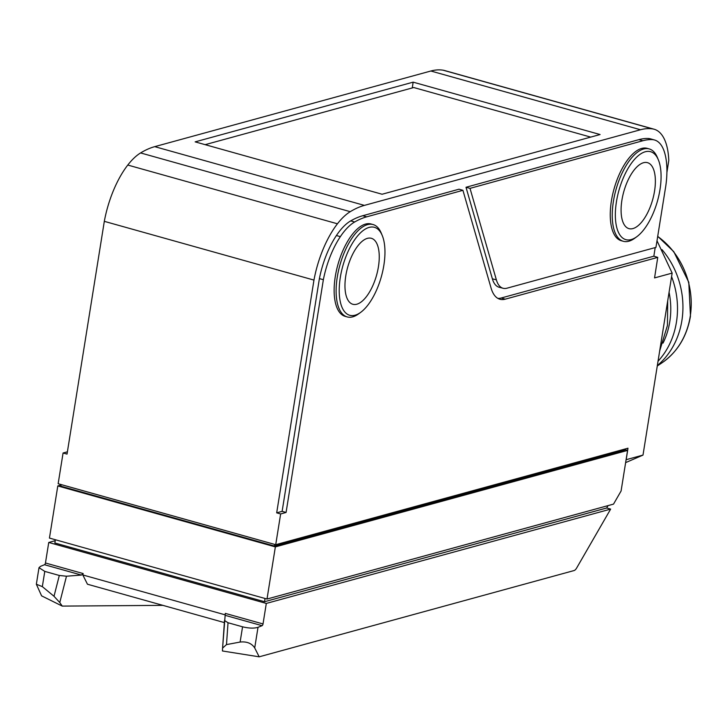 <?xml version="1.0" encoding="UTF-8"?>
<svg xmlns="http://www.w3.org/2000/svg" width="727" height="727" viewBox="0 0 727 727"><rect width="100%" height="100%" fill="white"/><g stroke="black" fill="none" stroke-linecap="round" stroke-linejoin="round"><path stroke-width="1.09" d="M265.046 598.485L264.528 601.72L54.87 542.987L55.388 539.743M264.528 601.72L606.691 507.991L608.063 505.61M55.243 540.688L48.745 542.469L266.309 603.428L610.644 509.1L606.691 507.991M57.796 485.936L275.36 546.895L627.583 450.413L621.085 491.007L613.515 504.12L267.009 599.039L49.445 538.08L57.796 485.936L61.05 485.045M259.175 656.817L254.714 647.921C251.66 643.304 246.798 641.35 240.119 642.05L226.497 644.604L222.58 648.093L222.444 650.983L259.175 656.817L574.039 570.568A6.852 2.999 105.7 0 0 576.656 568.005L610.644 509.1M162.903 605.364L62.268 606.1L41.603 595.858L36.35 584.235L39.004 567.678L44.774 571.395L42.339 586.634L54.007 596.276L59.314 575.466L44.774 571.395M39.004 567.678L40.448 566.369L44.501 564.725A1.599 0.7 105.7 0 0 45.456 562.998L48.745 542.469M275.36 546.895L267.009 599.039M266.309 603.428L263.02 623.948A1.599 0.7 -74.3 0 1 262.065 625.683L258.012 627.328L254.714 647.921M222.589 648.021L225.306 613.388L263.02 623.948M224.516 620.504L228.024 622.739L226.497 644.604M240.119 642.05L242.564 626.81L228.024 622.739M242.564 626.81C248.879 628.337 254.032 628.51 258.012 627.328M224.361 622.585L87.467 584.226L82.814 574.957L83.169 573.558L81.424 575.066L66.484 576.22L59.768 602.547L62.268 606.1M59.768 602.547L54.007 596.276M42.339 586.634L36.35 584.235M59.314 575.466L66.484 576.22M624.611 449.577L627.583 450.413M61.123 484.573L60.859 486.19L274.47 546.041L624.52 450.149L624.693 449.104M274.733 544.423L274.47 546.041M205.15 144.664L413.745 87.531L590.706 137.103M625.629 462.626L642.995 455.102L672.148 273.079L657.008 240.791M659.653 351.041L667.441 325.442L667.713 300.733M663.024 343.126A74.236 64.567 -105.3 0 0 669.067 292.254M658.026 361.237A78.807 68.538 -105.3 0 0 671.575 276.605M662.015 249.643A78.807 68.538 74.7 0 1 657.326 365.581M655.191 247.589L653.846 256.195L657.753 257.385L654.554 277.914L672.148 273.098M642.995 455.084L626.192 459.691L627.983 448.205L275.715 544.696L58.151 483.737L63.076 453.003L67.029 454.102L104.315 221.344L313.964 280.086L276.687 512.844L282.121 511.354L319.398 278.595A59.387 25.981 -74.3 0 1 336.401 235.53A57.106 24.982 -74.3 0 1 350.714 220.881A151.979 66.484 -74.3 0 1 362.737 215.728L459.019 189.202L462.926 190.32L366.69 216.837A151.979 66.484 105.7 0 0 354.667 221.989A57.106 24.982 105.7 0 0 340.363 236.638A59.387 25.981 105.7 0 0 323.361 279.704L286.075 512.462L280.64 513.953L275.715 544.696M621.921 200.116A34.26 14.985 105.7 0 0 628.982 228.641A34.26 14.985 105.7 0 0 652.655 199.689A34.26 14.985 105.7 0 0 647.466 162.657A34.26 14.985 105.7 0 0 621.921 200.116M631.19 239.565A45.683 19.983 105.7 0 0 636.816 236.702A45.683 19.983 105.7 0 0 657.472 201.034A45.683 19.983 105.7 0 0 658.353 159.84A45.683 19.983 105.7 0 0 620.676 184.785A45.683 19.983 105.7 0 0 631.19 239.565M649.193 148.908L647.212 148.353A47.964 20.983 105.7 0 0 614.061 188.875A47.964 20.983 105.7 0 0 621.331 240.728L623.303 241.282A47.964 20.983 -74.3 0 1 616.042 189.429A47.964 20.983 -74.3 0 1 649.193 148.908A47.964 20.983 -74.3 0 1 657.381 157.486L658.353 159.84M636.816 236.702L634.771 238.202A47.964 20.983 -74.3 0 1 628.864 241.21A47.964 20.983 -74.3 0 1 623.303 241.282M345.798 275.751A34.26 14.985 105.7 0 0 352.859 304.277A34.26 14.985 105.7 0 0 376.531 275.333A34.26 14.985 105.7 0 0 371.343 238.292A34.26 14.985 105.7 0 0 345.798 275.751M355.067 315.2A45.683 19.983 105.7 0 0 360.692 312.346A45.683 19.983 105.7 0 0 381.348 276.678A45.683 19.983 105.7 0 0 382.229 235.475A45.683 19.983 105.7 0 0 344.553 260.42A45.683 19.983 105.7 0 0 355.067 315.2M373.06 224.543L371.088 223.989A47.964 20.983 105.7 0 0 337.937 264.519A47.964 20.983 105.7 0 0 345.207 316.363L347.179 316.917A47.964 20.983 -74.3 0 1 339.918 265.073A47.964 20.983 -74.3 0 1 373.06 224.543A47.964 20.983 -74.3 0 1 381.257 233.131L382.229 235.475M360.692 312.346L358.647 313.837A47.964 20.983 -74.3 0 1 352.74 316.845A47.964 20.983 -74.3 0 1 347.179 316.917M67.393 451.812L63.076 453.003M412.264 87.931L413.145 82.151L600.093 134.531L382.102 194.245L195.154 141.865L413.145 82.151M666.904 172.517L668.776 160.513A63.958 27.98 105.7 0 0 654.109 129.224A63.958 27.98 105.7 0 0 652.701 128.924L443.043 70.183A129.888 56.824 105.7 0 0 430.857 71.01L154.733 146.645A159.895 69.946 105.7 0 0 140.593 152.934L350.25 211.675A67.384 29.48 105.7 0 0 337.437 223.789A68.529 29.98 105.7 0 0 313.964 280.086M443.043 70.183A63.958 27.98 -74.3 0 1 444.451 70.483L654.109 129.224M337.437 223.789L127.779 165.047A68.529 29.98 105.7 0 0 104.315 221.344M127.779 165.047A67.384 29.48 -74.3 0 1 140.593 152.934M280.64 513.953L276.687 512.844M652.701 128.924A129.888 56.824 105.7 0 0 640.514 129.751L364.391 205.387A159.895 69.946 105.7 0 0 350.25 211.675M653.846 256.195L501.267 297.988A45.601 19.947 -74.3 0 1 497.859 298.37M642.886 140.738L638.933 139.629L466.007 187.275L492.37 278.805A34.342 15.022 105.7 0 0 499.149 287.256L503.129 288.283A34.26 14.985 105.7 0 0 506.973 288.192L655.945 247.389L665.796 185.903A59.387 25.981 105.7 0 0 664.042 150.907A52.535 22.982 105.7 0 0 654.482 139.975A52.535 22.982 105.7 0 0 652.101 139.602A130.197 56.951 105.7 0 0 642.886 140.738L470.015 188.366L496.368 279.85A34.26 14.985 105.7 0 0 503.129 288.283M638.933 139.629A130.197 56.951 -74.3 0 1 648.139 138.493A52.535 22.982 -74.3 0 1 650.529 138.866L654.482 139.975M657.753 257.385L505.21 299.179A45.683 19.983 -74.3 0 1 499.758 299.197A45.683 19.983 -74.3 0 1 491.07 288.046L462.926 190.32M286.075 512.462L282.121 511.354M466.007 187.275L470.015 188.366M323.361 279.704L319.398 278.595M262.065 625.683L225.143 615.333M81.424 575.066L44.501 564.725M45.456 562.998L83.169 573.558M82.814 574.957L225.188 614.851M657.726 236.311L673.793 251.687L688.787 282.276L690.468 316.236C686.915 336.501 677.446 352.013 662.079 362.764A74.854 65.103 -105.3 0 0 690.214 316.509A74.854 65.103 -105.3 0 0 657.699 236.448M154.733 146.645L364.391 205.387M430.857 71.01L640.514 129.751M505.21 299.179L501.267 297.988M496.368 279.85L492.37 278.805M652.101 139.602L648.139 138.493M340.363 236.638L336.401 235.53M350.714 220.881L354.667 221.989M366.69 216.837L362.737 215.728M224.507 620.531L222.58 648.093M662.079 362.764L657.253 366.017"/></g></svg>
